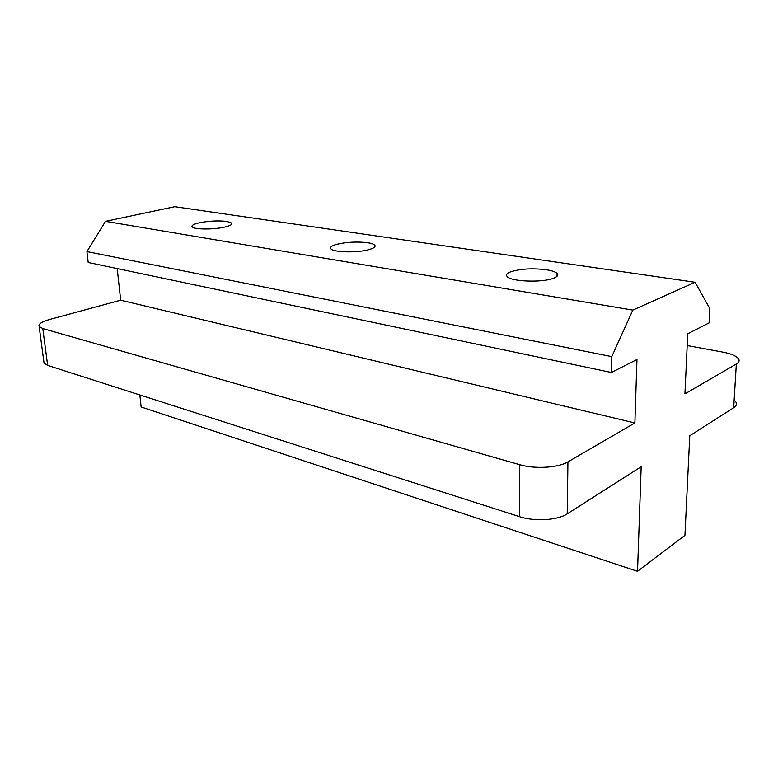 <?xml version="1.0" encoding="UTF-8"?>
<svg xmlns="http://www.w3.org/2000/svg" width="778" height="778" viewBox="0 0 778 778"><rect width="100%" height="100%" fill="white"/><g stroke="black" fill="none" stroke-linecap="round" stroke-linejoin="round"><path stroke-width="1.17" d="M735.677 401.701C737.136 403.889 736.474 405.902 733.683 407.75L689.775 435.738L684.941 535.342L637.522 571.305L141.139 406.982L139.846 394.961M637.522 571.305L641.179 466.712L567.211 513.859C557.69 520.297 534.515 521.698 519.714 516.718L47.653 365.407L44.035 363.122L39.143 326.497C38.18 324.095 41.642 321.771 49.529 319.515L120.678 300.191L117.196 268.585M39.143 326.497L42.771 328.559L519.714 464.699C534.729 469.212 558.264 467.821 567.93 461.869L634.887 422.96L636.958 359.504L611.382 372.487L88.206 262.487L86.922 251.586L105.507 221.331L174.768 206.695L695.114 282.268L632.825 310.101L611.79 356.625L86.922 251.586M44.035 363.122L43.84 361.663M634.887 422.96L120.678 300.191M611.382 372.487L611.79 356.625M632.825 310.101L105.507 221.331M553.566 278.232C542.49 282.822 510.961 281.646 507.217 276.598C505.651 274.809 506.974 273.146 511.195 271.619C521.095 268.741 532.784 268.118 546.253 269.742C551.787 270.598 555.385 271.814 557.067 273.379C558.653 275.081 557.486 276.696 553.566 278.232M369.433 249.485C358.191 252.967 333.392 252.51 330.951 248.834C329.765 247.268 331.652 245.78 336.621 244.36C346.618 242.016 356.976 241.481 367.683 242.726C371.339 243.29 373.673 244.088 374.685 245.109C375.91 246.607 374.16 248.065 369.433 249.485M225.182 226.962C214.222 229.714 193.81 229.617 192.156 226.845C191.281 225.494 193.566 224.171 199.012 222.878C208.854 220.923 218.141 220.437 226.894 221.438L231.659 223.062C232.593 224.356 230.424 225.659 225.182 226.962M687.188 345.549L722.655 352.084C730.727 353.63 735.949 355.77 738.312 358.483C739.81 360.477 739.149 362.315 736.338 364.007L684.932 393.882L687.742 333.743L709.089 322.909L709.828 308.642L695.114 282.268M47.653 365.407L42.771 328.559M736.338 364.007L733.683 407.75M567.211 513.859L567.93 461.869M519.714 464.699L519.714 516.718M557.067 273.379L557.038 276.278M374.685 245.109L374.753 246.869M231.659 223.062L231.747 224.152"/></g></svg>
